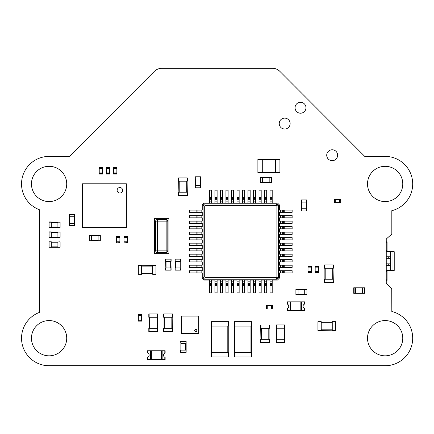 <?xml version="1.0" encoding="UTF-8"?>
<svg xmlns="http://www.w3.org/2000/svg" width="434" height="434" viewBox="0 0 434 434"><rect width="100%" height="100%" fill="white"/><g stroke="black" fill="none" stroke-linecap="round" stroke-linejoin="round"><path stroke-width="0.65" d="M332.178 160.688A5.458 5.458 0 0 1 327.453 152.502A5.458 5.458 0 0 1 336.903 152.502A5.458 5.458 0 0 1 332.178 160.688M300.512 113.198A5.458 5.458 0 0 1 295.787 105.012A5.458 5.458 0 0 1 305.243 105.012A5.458 5.458 0 0 1 300.512 113.198M284.682 129.028A5.458 5.458 0 0 1 279.957 120.842A5.458 5.458 0 0 1 289.407 120.842A5.458 5.458 0 0 1 284.682 129.028M385.137 201.577A17.631 17.631 0 0 1 369.871 175.13A17.631 17.631 0 0 1 400.408 175.13A17.631 17.631 0 0 1 385.137 201.577M49.091 201.577A17.631 17.631 0 0 1 33.825 175.13A17.631 17.631 0 0 1 64.362 175.13A17.631 17.631 0 0 1 49.091 201.577M385.137 355.826A17.631 17.631 0 0 1 369.871 329.384A17.631 17.631 0 0 1 400.408 329.384A17.631 17.631 0 0 1 385.137 355.826M49.091 355.826A17.631 17.631 0 0 1 33.825 329.384A17.631 17.631 0 0 1 64.362 329.384A17.631 17.631 0 0 1 49.091 355.826M272.205 68.257A11.018 11.018 0 0 1 279.995 71.485L364.755 156.403L385.137 156.403A27.543 27.543 0 0 1 391.821 210.669L391.821 234.078L386.244 239.036L386.244 283.109L391.75 288.615L391.821 311.476A27.543 27.543 0 0 1 385.137 365.743L49.091 365.743A27.543 27.543 0 0 1 39.678 312.312L39.678 209.834A27.543 27.543 0 0 1 49.091 156.403L69.478 156.403L154.227 71.491A11.018 11.018 0 0 1 162.028 68.257L272.205 68.257M257.883 172.488L262.288 172.488L262.288 172.927L257.883 172.927L257.883 159.159L262.288 159.159L262.288 159.598L275.509 159.598L275.509 159.159L279.919 159.159L279.919 172.927L275.509 172.927L275.509 159.598L279.919 159.598M257.883 159.598L262.288 159.598L262.288 172.488L279.919 172.488M69.201 214.521L69.201 216.723L69.201 214.521L74.708 214.521L74.708 225.539L69.201 225.539L69.201 223.336L74.491 223.336L74.491 225.539M69.201 223.336L69.201 225.539M69.201 216.723L69.424 225.539M69.424 214.521L69.424 216.723L74.491 216.723L74.491 214.521M100.325 235.673L98.122 235.673L100.325 235.456L100.325 240.962L89.306 240.962L89.306 235.456L91.514 235.456L91.514 240.745L89.306 240.745M100.325 240.745L98.122 240.745L98.122 235.673L89.306 235.673M60.109 222.181L57.906 222.181L60.109 221.958L60.109 227.465L49.091 227.465L49.091 221.958L51.299 221.958L51.299 227.248L49.091 227.248M60.109 227.248L57.906 227.248L57.906 222.181L49.091 222.181M60.109 232.092L57.906 232.092L60.109 231.875L60.109 237.382L49.091 237.382L49.091 231.875L51.299 231.875L51.299 237.165L49.091 237.165M60.109 237.165L57.906 237.165L57.906 232.092L49.091 232.092M60.109 242.009L57.906 242.009L60.109 241.792L60.109 247.299L49.091 247.299L49.091 241.792L51.299 241.792L51.299 247.076L49.091 247.076M60.109 247.076L57.906 247.076L57.906 242.009L49.091 242.009M141.641 320.015L138.338 320.015L138.338 315.61L141.641 315.61L141.641 321.117L138.338 321.117L141.641 320.867M138.338 320.015L138.338 320.867M138.338 321.117L141.641 321.117M141.641 315.61L141.641 314.509L138.338 314.509L138.338 315.355L141.641 315.355M149.133 313.956L149.133 317.265L148.808 317.265L148.808 313.956L157.618 313.956L157.618 317.265L157.287 317.265L157.618 331.587L148.808 331.587L148.808 328.283L157.287 328.283L157.287 331.587M157.287 313.956L157.287 317.265L149.133 317.265L149.133 331.587M164.009 313.956L164.009 317.265L163.678 317.265L163.678 313.956L172.493 313.956L172.493 317.265L172.162 317.265L172.493 331.587L163.678 331.587L163.678 328.283L172.162 328.283L172.162 331.587M172.162 313.956L172.162 317.265L164.009 317.265L164.009 331.587M211.499 321.67L211.499 326.075L211.054 326.075L211.054 321.67L228.685 321.67L228.685 326.075L228.246 326.075L228.246 352.522L228.685 352.522L228.685 356.927L211.054 356.927L211.054 352.522L228.246 352.522L228.246 356.927M228.246 321.67L228.246 326.075L211.499 326.075L211.499 356.927M147.842 357.236L147.511 357.361L147.511 359.569L150.82 359.569L150.815 350.753L147.842 350.753L147.842 353.081A2.295 2.295 0 0 1 147.842 357.236L147.842 359.569M147.842 350.753L147.511 350.753L147.511 352.956L147.842 353.081M161.839 359.569L161.839 350.753L165.142 350.753L165.142 352.956L164.811 353.081A2.295 2.295 0 0 0 164.811 357.236L165.142 357.361L165.142 359.569L150.82 359.569M161.833 350.753L150.82 350.753M151.368 359.569L151.368 350.753M161.285 359.569L161.285 350.753M180.864 341.314L180.864 343.516L180.642 341.314L186.148 341.314L186.148 352.332L180.642 352.332L180.642 350.129L185.931 350.129L185.931 352.332M185.931 341.314L185.931 343.516L180.864 343.516L180.864 352.332M195.734 329.417A1.101 1.101 0 0 1 196.689 331.066A1.101 1.101 0 0 1 194.779 331.066A1.101 1.101 0 0 1 195.734 329.417M198.712 320.655L198.712 317.9M181.303 317.9L181.303 320.655M198.712 326.167L198.712 323.411M181.303 323.411L181.303 326.167M198.712 331.674L198.712 328.918M198.712 333.491L181.303 333.491L181.303 316.082L198.712 316.082L198.712 333.491M181.303 328.918L181.303 331.674M269.449 342.605L269.449 339.301L269.449 342.605L260.639 342.605L260.639 339.301L269.123 339.301L269.123 342.605M269.449 339.301L269.123 339.301L269.123 328.283L269.123 339.301M260.97 324.974L260.97 328.283L269.449 328.283L269.449 324.974L260.639 324.974L260.97 342.605M276.377 324.925L276.377 328.229L276.046 328.229L276.046 324.925L284.861 324.925L284.861 328.229L284.53 328.229L284.861 342.551L276.046 342.551L276.046 339.247L284.53 339.247L284.53 342.551M284.53 324.925L284.53 328.229L276.377 328.229L276.377 342.551M271.657 305.693L271.657 308.997L267.246 308.997L267.246 305.693L272.758 305.693L272.758 308.997L272.503 305.693M271.657 308.997L272.503 308.997M267.246 305.693L266.145 305.693L266.145 308.997L266.997 308.997L266.997 305.693M234.637 321.67L234.637 326.075L234.192 326.075L234.192 321.67L251.823 321.67L251.823 326.075L251.384 326.075L251.384 352.522L251.823 352.522L251.823 356.927L234.192 356.927L234.192 352.522L251.384 352.522L251.384 356.927M251.384 321.67L251.384 326.075L234.637 326.075L234.637 356.927M180.262 270.16L180.262 267.957L180.484 270.16L174.973 270.16L174.973 259.141L180.484 259.141L180.484 261.349L175.195 261.349L175.195 259.141M175.195 270.16L175.195 267.957L180.262 267.957L180.262 259.141M178.553 192.208L178.553 195.517L178.553 192.208L178.884 192.208L178.553 177.886L187.369 177.886L187.369 181.19L178.884 181.19L178.884 177.886M178.553 195.517L187.369 195.517L187.038 177.886M187.038 195.517L187.038 192.208L178.884 192.208L178.884 195.517M200.367 187.803L200.367 185.6L200.589 187.803L195.083 187.803L195.083 176.784L200.589 176.784L200.589 178.987L195.3 178.987L195.3 176.784M195.3 187.803L195.3 185.6L200.367 185.6L200.367 176.784M260.362 182.351L262.565 182.351L260.362 182.568L260.362 177.061L271.38 177.061L271.38 182.568L269.178 182.568L269.178 177.278L271.38 177.278M260.362 177.278L262.565 177.278L262.565 182.351L271.38 182.351M339.692 199.369L339.692 202.678L335.281 202.678L335.281 199.369L340.793 199.369L340.793 202.678L340.538 199.369M339.692 202.678L340.538 202.678M335.281 199.369L334.18 199.369L334.18 202.678L335.032 202.678L335.032 199.369M334.18 202.678L334.18 199.369M301.402 199.922L301.402 202.125L301.402 199.922L306.914 199.922L306.914 202.125L301.625 202.125L301.625 199.922M301.402 202.125L301.625 208.738L301.625 202.125M301.402 210.94L301.402 208.738L301.402 210.94L306.914 210.94L306.692 199.922M301.402 208.738L306.692 208.738L306.692 210.94M211.608 281.178L211.608 292.858L209.405 292.858L209.405 280.076L204.17 280.076L202.244 278.151L202.244 272.915L201.143 272.915L201.143 270.713L202.244 270.713L202.244 267.409L201.143 267.409L201.143 265.201L202.244 265.201L202.244 261.897L201.143 261.897L201.143 259.695L202.244 259.695L202.244 256.391L201.143 256.391L201.143 254.183L202.244 254.183L202.244 250.879L201.143 250.879L201.143 248.677L202.244 248.677L202.244 245.373L201.143 245.373L201.143 243.17L202.244 243.17L202.244 239.861L201.143 239.861L201.143 237.658L202.244 237.658L202.244 234.355L201.143 234.355L201.143 232.152L202.244 232.152L202.244 228.843L201.143 228.843L201.143 226.64L202.244 226.64L202.244 223.336L201.143 223.336L201.143 221.134L202.244 221.134L202.244 217.825L201.143 217.825L201.143 215.622L202.244 215.622L202.244 212.318L201.143 212.318L201.143 210.116L202.244 210.116L202.244 204.881L204.17 202.955L209.405 202.955L209.405 201.848L211.608 201.848L211.608 202.955L214.911 202.955L214.911 201.848L217.114 201.848L217.114 202.955L220.423 202.955L220.423 201.848L222.626 201.848L222.626 202.955L225.93 202.955L225.93 201.848L228.132 201.848L228.132 202.955L231.441 202.955L231.441 201.848L233.644 201.848L233.644 202.955L236.948 202.955L236.948 201.848L239.15 201.848L239.15 202.955L242.46 202.955L242.46 201.848L244.662 201.848L244.662 202.955L247.966 202.955L247.966 201.848L250.168 201.848L250.168 202.955L253.478 202.955L253.478 201.848L255.68 201.848L255.68 202.955L258.984 202.955L258.984 201.848L261.187 201.848L261.187 202.955L264.496 202.955L264.496 201.848L266.698 201.848L266.698 202.955L270.002 202.955L270.002 201.848L272.205 201.848L272.205 202.955L277.44 202.955L279.366 204.881L279.366 210.116L280.467 210.116L280.467 212.318L279.366 212.318L279.366 215.622L280.467 215.622L280.467 217.825L279.366 217.825L279.366 221.134L280.467 221.134L280.467 223.336L279.366 223.336L279.366 226.64L280.467 226.64L280.467 228.843L279.366 228.843L279.366 232.152L280.467 232.152L280.467 234.355L279.366 234.355L279.366 237.658L280.467 237.658L280.467 239.861L279.366 239.861L279.366 243.17L280.467 243.17L280.467 245.373L279.366 245.373L279.366 248.677L280.467 248.677L280.467 250.879L279.366 250.879L279.366 254.183L280.467 254.183L280.467 256.391L279.366 256.391L279.366 259.695L280.467 259.695L280.467 261.897L279.366 261.897L279.366 265.201L280.467 265.201L280.467 267.409L279.366 267.409L279.366 270.713L280.467 270.713L280.467 272.915L279.366 272.915L279.366 278.151L277.44 280.076L272.205 280.076L272.205 281.178L270.002 281.178L270.002 280.076L266.698 280.076L266.698 281.178L264.496 281.178L264.496 280.076L261.187 280.076L261.187 281.178L258.984 281.178L258.984 280.076L255.68 280.076L255.68 281.178L253.478 281.178L253.478 280.076L250.168 280.076L250.168 281.178L247.966 281.178L247.966 280.076L244.662 280.076L244.662 281.178L242.46 281.178L242.46 280.076L239.15 280.076L239.15 281.178L236.948 281.178L236.948 280.076L233.644 280.076L233.644 281.178L231.441 281.178L231.441 280.076L228.132 280.076L228.132 281.178L225.93 281.178L225.93 280.076L222.626 280.076L222.626 281.178L220.423 281.178L220.423 280.076L217.114 280.076L217.114 281.178L214.911 281.178L214.911 280.076L211.608 280.076L211.608 281.178L209.405 281.178M217.114 281.178L217.114 292.858L214.911 292.858L214.911 281.178M222.626 281.178L222.626 292.858L220.423 292.858L220.423 281.178M228.132 281.178L228.132 292.858L225.93 292.858L225.93 281.178M233.644 281.178L233.644 292.858L231.441 292.858L231.441 281.178M239.15 281.178L239.15 292.858L236.948 292.858L236.948 281.178M244.662 281.178L244.662 292.858L242.46 292.858L242.46 281.178M250.168 281.178L250.168 292.858L247.966 292.858L247.966 281.178M255.68 281.178L255.68 292.858L253.478 292.858L253.478 281.178M261.187 281.178L261.187 292.858L258.984 292.858L258.984 281.178M266.698 281.178L266.698 292.858L264.496 292.858L264.496 281.178M272.205 281.178L272.205 292.858L270.002 292.858L270.002 281.178M280.467 270.713L292.147 270.713L292.147 272.915L280.467 272.915M280.467 265.201L292.147 265.201L292.147 267.409L280.467 267.409M280.467 259.695L292.147 259.695L292.147 261.897L280.467 261.897M280.467 254.183L292.147 254.183L292.147 256.391L280.467 256.391M280.467 248.677L292.147 248.677L292.147 250.879L280.467 250.879M280.467 243.17L292.147 243.17L292.147 245.373L280.467 245.373M280.467 237.658L292.147 237.658L292.147 239.861L280.467 239.861M280.467 232.152L292.147 232.152L292.147 234.355L280.467 234.355M280.467 226.64L292.147 226.64L292.147 228.843L280.467 228.843M280.467 221.134L292.147 221.134L292.147 223.336L280.467 223.336M280.467 215.622L292.147 215.622L292.147 217.825L280.467 217.825M280.467 210.116L292.147 210.116L292.147 212.318L280.467 212.318M201.143 212.318L189.463 212.318L189.463 210.116L201.143 210.116M201.143 217.825L189.463 217.825L189.463 215.622L201.143 215.622M201.143 223.336L189.463 223.336L189.463 221.134L201.143 221.134M201.143 228.843L189.463 228.843L189.463 226.64L201.143 226.64M201.143 234.355L189.463 234.355L189.463 232.152L201.143 232.152M201.143 239.861L189.463 239.861L189.463 237.658L201.143 237.658M201.143 245.373L189.463 245.373L189.463 243.17L201.143 243.17M201.143 250.879L189.463 250.879L189.463 248.677L201.143 248.677M201.143 256.391L189.463 256.391L189.463 254.183L201.143 254.183M201.143 261.897L189.463 261.897L189.463 259.695L201.143 259.695M201.143 267.409L189.463 267.409L189.463 265.201L201.143 265.201M201.143 272.915L189.463 272.915L189.463 270.713L201.143 270.713M277.028 279.252L204.582 279.252L203.069 277.738L203.069 205.293L204.582 203.779L277.028 203.779L278.541 205.293L278.541 277.738L277.028 279.252L276.208 277.614L205.401 277.614L204.707 276.919L204.707 206.112L205.401 205.418L276.208 205.418L276.903 206.112L276.903 276.919L276.208 277.614M204.582 279.252L205.401 277.614M278.541 277.738L276.903 276.919M203.069 277.738L204.707 276.919M278.541 205.293L276.903 206.112M277.028 203.779L276.208 205.418M270.002 201.848L270.002 190.173L272.205 190.173L272.205 201.848M264.496 201.848L264.496 190.173L266.698 190.173L266.698 201.848M258.984 201.848L258.984 190.173L261.187 190.173L261.187 201.848M253.478 201.848L253.478 190.173L255.68 190.173L255.68 201.848M247.966 201.848L247.966 190.173L250.168 190.173L250.168 201.848M242.46 201.848L242.46 190.173L244.662 190.173L244.662 201.848M236.948 201.848L236.948 190.173L239.15 190.173L239.15 201.848M231.441 201.848L231.441 190.173L233.644 190.173L233.644 201.848M225.93 201.848L225.93 190.173L228.132 190.173L228.132 201.848M220.423 201.848L220.423 190.173L222.626 190.173L222.626 201.848M214.911 201.848L214.911 190.173L217.114 190.173L217.114 201.848M209.405 201.848L209.405 190.173L211.608 190.173L211.608 201.848M204.582 203.779L205.401 205.418M203.069 205.293L204.707 206.112M165.609 259.141L165.609 261.349L165.609 259.141L171.115 259.141L171.115 261.349L165.826 261.349L165.826 259.141M165.609 261.349L165.826 267.957L165.826 261.349M171.115 261.349L171.115 259.141M170.898 270.16L170.898 267.957L165.609 267.957L165.609 270.16L171.115 270.16L170.898 259.141M170.898 267.957L170.898 261.349M138.338 274.293L141.641 274.293L138.338 274.293L138.338 265.478L141.641 265.478L141.641 273.962L138.338 273.962M141.641 274.293L141.641 273.962L152.659 273.962L152.659 274.293L155.969 274.293L152.659 274.293M155.969 274.293L155.969 265.478L138.338 265.809M155.969 265.809L152.659 265.809L152.659 273.962L155.969 273.962M127.319 241.792L124.015 241.792L124.015 237.382L127.319 237.382L127.319 242.894L124.015 242.894L127.319 242.639M124.015 241.792L124.015 242.639M127.319 237.382L127.319 236.28L124.015 236.28L124.015 237.132L127.319 237.132M119.882 241.792L116.578 241.792L116.578 237.382L119.882 237.382L119.882 242.894L116.578 242.894L119.882 242.639M116.578 241.792L116.578 242.639M119.882 237.382L119.882 236.28L116.578 236.28L116.578 237.132L119.882 237.132M99.223 168.522L102.532 168.522L102.532 172.927L99.223 172.927L99.223 167.421L102.532 167.421L99.223 167.67M102.532 168.522L102.532 167.67M99.223 172.927L99.223 174.029L102.532 174.029L102.532 173.182L99.223 173.182M106.384 168.522L109.693 168.522L109.693 172.927L106.384 172.927L106.384 167.421L109.693 167.421L106.384 167.67M109.693 168.522L109.693 167.67M106.384 172.927L106.384 174.029L109.693 174.029L109.693 173.182L106.384 173.182M113.551 168.522L116.855 168.522L116.855 172.927L113.551 172.927L113.551 167.421L116.855 167.421L113.551 167.67M116.855 168.522L116.855 167.67M113.551 172.927L113.551 174.029L116.855 174.029L116.855 173.182L113.551 173.182M318.48 271.538L315.176 271.538L315.176 267.132L318.48 267.132L318.48 272.639L315.176 272.639L318.48 272.389M315.176 271.538L315.176 272.389M318.48 267.132L318.48 266.031L315.176 266.031L315.176 266.877L318.48 266.877M315.176 266.031L318.48 266.031M324.871 264.93L324.871 268.234L324.54 268.234L324.54 264.93L333.355 264.93L333.355 268.234L333.024 268.234L333.355 282.556L324.54 282.556L324.54 279.252L333.024 279.252L333.024 282.556M333.024 264.93L333.024 268.234L324.871 268.234L324.871 282.556M355.94 293.297L355.94 287.791L362.553 287.791L362.553 293.297L353.737 293.297L353.737 287.791L354.122 287.791L354.122 293.297M355.94 287.791L354.122 287.791M362.553 293.297L364.755 293.297L364.755 287.791L362.938 287.791L362.938 293.297M362.553 287.791L362.938 287.791M311.319 271.538L308.015 271.538L308.015 267.132L311.319 267.132L311.319 272.639L308.015 272.639L311.319 272.389M308.015 271.538L308.015 272.389M311.319 267.132L311.319 266.031L308.015 266.031L308.015 266.877L311.319 266.877M308.015 266.031L311.319 266.031M306.914 289.169L304.706 289.169L306.914 289.169L306.914 294.675L304.706 294.675L304.706 289.386L306.914 289.386M304.706 289.169L298.098 289.169M295.896 289.169L295.896 294.675L306.914 294.458M295.896 294.458L298.098 294.458L298.098 289.386L295.896 289.386M335.558 322.001L332.254 322.001L332.254 321.67L335.558 321.67L335.558 330.486L332.254 330.486L332.254 330.155L317.932 330.486L317.932 321.67L321.236 321.67L321.236 330.155L317.932 330.155M321.236 322.001L317.932 322.001M332.254 322.001L332.254 330.155L335.558 330.155M287.411 308.324L287.08 308.449L287.08 310.652L290.384 310.652L290.384 301.836L287.411 301.836L287.411 304.163A2.295 2.295 0 0 1 287.411 308.324L287.411 310.652M287.411 301.836L287.08 301.836L287.08 304.039L287.411 304.163M301.402 310.652L301.402 301.836L304.706 301.836L304.706 304.039L304.38 304.163A2.295 2.295 0 0 0 304.38 308.324L304.706 308.449L304.706 310.652L290.384 310.652M301.402 301.836L290.384 301.836M290.937 310.652L290.937 301.836M300.849 310.652L300.849 301.836M166.157 252.534A1.655 1.655 0 0 0 167.812 250.879A1.655 1.655 0 0 1 166.157 252.534L157.347 252.534A1.655 1.655 0 0 1 155.692 250.879L155.692 221.134A1.655 1.655 0 0 1 157.347 219.479L166.157 219.479A1.655 1.655 0 0 1 167.812 221.134L167.812 250.879L166.157 250.879L166.157 252.534M154.591 253.635L168.913 253.635L168.913 218.378L154.591 218.378L154.591 253.635M82.531 193.309L82.531 196.618M82.531 200.475L82.531 203.779M82.531 207.636L82.531 210.94M82.531 214.797L82.531 218.101M95.366 183.783L92.062 183.783M102.532 183.783L99.223 183.783M109.693 183.783L106.384 183.783M116.855 183.783L113.551 183.783M92.062 227.633L95.366 227.633M99.223 227.633L102.532 227.633M106.384 227.633L109.693 227.633M113.551 227.633L116.855 227.633M126.386 196.618L126.386 193.309M126.386 203.779L126.386 200.475M126.386 210.94L126.386 207.636M126.386 218.101L126.386 214.797M82.531 183.783L82.531 227.633L126.386 227.633L126.386 183.783L82.531 183.783M117.131 190.282A2.756 2.756 0 0 1 121.26 187.895A2.756 2.756 0 0 1 121.26 192.669A2.756 2.756 0 0 1 117.131 190.282M386.244 241.792L387.068 241.792L387.068 250.602L386.244 250.602M388.718 256.776L388.718 258.317M388.718 263.829L388.718 265.369M386.244 251.704L390.372 251.704L390.372 270.436L394.229 270.436L394.229 251.704L392.027 251.704L392.027 270.436M390.372 251.704L392.027 251.704M386.244 280.353L387.068 280.353L387.068 271.538L386.244 271.538M386.244 242.34L387.068 242.34M386.244 256.776L390.372 256.776M386.244 258.317L390.372 258.317M386.244 263.829L390.372 263.829M386.244 265.369L390.372 265.369M386.244 270.436L390.372 270.436M386.244 279.8L387.068 279.8M262.288 172.048L275.509 172.048M262.288 160.037L275.509 160.037M69.641 216.723L69.641 223.336M74.268 216.723L74.268 223.336M98.122 235.895L91.514 235.895M98.122 240.523L91.514 240.523M57.906 222.398L51.299 222.398M57.906 227.025L51.299 227.025M57.906 232.315L51.299 232.315M57.906 236.942L51.299 236.942M57.906 242.232L51.299 242.232M57.906 246.859L51.299 246.859M138.338 320.27L141.641 320.27M138.338 314.764L141.641 314.764M149.464 317.265L149.464 328.283M156.956 317.265L156.956 328.283M164.34 317.265L164.34 328.283M171.831 317.265L171.831 328.283M211.938 326.075L211.938 352.522M227.801 326.075L227.801 352.522M164.811 357.236L164.811 359.569M164.811 350.753L164.811 353.081M150.489 350.753L150.489 359.569M162.164 350.753L162.164 359.569M181.081 343.516L181.081 350.129M185.709 343.516L185.709 350.129M261.301 328.283L261.301 339.301M268.792 328.283L268.792 339.301M269.123 324.974L269.123 328.283M276.708 328.229L276.708 339.247M284.199 328.229L284.199 339.247M271.906 308.997L271.906 305.693M266.4 308.997L266.4 305.693M235.076 326.075L235.076 352.522M250.939 326.075L250.939 352.522M180.039 267.957L180.039 261.349M175.412 267.957L175.412 261.349M186.707 192.208L186.707 181.19M179.215 192.208L179.215 181.19M200.15 185.6L200.15 178.987M195.522 185.6L195.522 178.987M262.565 182.128L269.178 182.128M262.565 177.501L269.178 177.501M339.941 202.678L339.941 199.369M334.435 202.678L334.435 199.369M306.469 208.738L306.469 202.125M301.842 208.738L301.842 202.125M301.625 210.94L301.625 208.738M211.608 285.458L209.405 285.458M211.608 284.373L209.405 284.373M211.608 283.348L209.405 283.348M217.114 285.458L214.911 285.458M217.114 284.373L214.911 284.373M217.114 283.348L214.911 283.348M222.626 285.458L220.423 285.458M222.626 284.373L220.423 284.373M222.626 283.348L220.423 283.348M228.132 285.458L225.93 285.458M228.132 284.373L225.93 284.373M228.132 283.348L225.93 283.348M233.644 285.458L231.441 285.458M233.644 284.373L231.441 284.373M233.644 283.348L231.441 283.348M239.15 285.458L236.948 285.458M239.15 284.373L236.948 284.373M239.15 283.348L236.948 283.348M244.662 285.458L242.46 285.458M244.662 284.373L242.46 284.373M244.662 283.348L242.46 283.348M250.168 285.458L247.966 285.458M250.168 284.373L247.966 284.373M250.168 283.348L247.966 283.348M255.68 285.458L253.478 285.458M255.68 284.373L253.478 284.373M255.68 283.348L253.478 283.348M261.187 285.458L258.984 285.458M261.187 284.373L258.984 284.373M261.187 283.348L258.984 283.348M266.698 285.458L264.496 285.458M266.698 284.373L264.496 284.373M266.698 283.348L264.496 283.348M272.205 285.458L270.002 285.458M272.205 284.373L270.002 284.373M272.205 283.348L270.002 283.348M284.747 270.713L284.747 272.915M283.662 270.713L283.662 272.915M282.637 270.713L282.637 272.915M284.747 265.201L284.747 267.409M283.662 265.201L283.662 267.409M282.637 265.201L282.637 267.409M284.747 259.695L284.747 261.897M283.662 259.695L283.662 261.897M282.637 259.695L282.637 261.897M284.747 254.183L284.747 256.391M283.662 254.183L283.662 256.391M282.637 254.183L282.637 256.391M284.747 248.677L284.747 250.879M283.662 248.677L283.662 250.879M282.637 248.677L282.637 250.879M284.747 243.17L284.747 245.373M283.662 243.17L283.662 245.373M282.637 243.17L282.637 245.373M284.747 237.658L284.747 239.861M283.662 237.658L283.662 239.861M282.637 237.658L282.637 239.861M284.747 232.152L284.747 234.355M283.662 232.152L283.662 234.355M282.637 232.152L282.637 234.355M284.747 226.64L284.747 228.843M283.662 226.64L283.662 228.843M282.637 226.64L282.637 228.843M284.747 221.134L284.747 223.336M283.662 221.134L283.662 223.336M282.637 221.134L282.637 223.336M284.747 215.622L284.747 217.825M283.662 215.622L283.662 217.825M282.637 215.622L282.637 217.825M284.747 210.116L284.747 212.318M283.662 210.116L283.662 212.318M282.637 210.116L282.637 212.318M196.862 212.318L196.862 210.116M197.947 212.318L197.947 210.116M198.973 212.318L198.973 210.116M196.862 217.825L196.862 215.622M197.947 217.825L197.947 215.622M198.973 217.825L198.973 215.622M196.862 223.336L196.862 221.134M197.947 223.336L197.947 221.134M198.973 223.336L198.973 221.134M196.862 228.843L196.862 226.64M197.947 228.843L197.947 226.64M198.973 228.843L198.973 226.64M196.862 234.355L196.862 232.152M197.947 234.355L197.947 232.152M198.973 234.355L198.973 232.152M196.862 239.861L196.862 237.658M197.947 239.861L197.947 237.658M198.973 239.861L198.973 237.658M196.862 245.373L196.862 243.17M197.947 245.373L197.947 243.17M198.973 245.373L198.973 243.17M196.862 250.879L196.862 248.677M197.947 250.879L197.947 248.677M198.973 250.879L198.973 248.677M196.862 256.391L196.862 254.183M197.947 256.391L197.947 254.183M198.973 256.391L198.973 254.183M196.862 261.897L196.862 259.695M197.947 261.897L197.947 259.695M198.973 261.897L198.973 259.695M196.862 267.409L196.862 265.201M197.947 267.409L197.947 265.201M198.973 267.409L198.973 265.201M196.862 272.915L196.862 270.713M197.947 272.915L197.947 270.713M198.973 272.915L198.973 270.713M270.002 197.573L272.205 197.573M270.002 198.658L272.205 198.658M270.002 199.678L272.205 199.678M264.496 197.573L266.698 197.573M264.496 198.658L266.698 198.658M264.496 199.678L266.698 199.678M258.984 197.573L261.187 197.573M258.984 198.658L261.187 198.658M258.984 199.678L261.187 199.678M253.478 197.573L255.68 197.573M253.478 198.658L255.68 198.658M253.478 199.678L255.68 199.678M247.966 197.573L250.168 197.573M247.966 198.658L250.168 198.658M247.966 199.678L250.168 199.678M242.46 197.573L244.662 197.573M242.46 198.658L244.662 198.658M242.46 199.678L244.662 199.678M236.948 197.573L239.15 197.573M236.948 198.658L239.15 198.658M236.948 199.678L239.15 199.678M231.441 197.573L233.644 197.573M231.441 198.658L233.644 198.658M231.441 199.678L233.644 199.678M225.93 197.573L228.132 197.573M225.93 198.658L228.132 198.658M225.93 199.678L228.132 199.678M220.423 197.573L222.626 197.573M220.423 198.658L222.626 198.658M220.423 199.678L222.626 199.678M214.911 197.573L217.114 197.573M214.911 198.658L217.114 198.658M214.911 199.678L217.114 199.678M209.405 197.573L211.608 197.573M209.405 198.658L211.608 198.658M209.405 199.678L211.608 199.678M170.676 267.957L170.676 261.349M166.048 267.957L166.048 261.349M165.826 270.16L165.826 267.957M152.659 266.14L141.641 266.14M152.659 273.632L141.641 273.632M124.015 242.042L127.319 242.042M124.015 236.535L127.319 236.535M116.578 242.042L119.882 242.042M116.578 236.535L119.882 236.535M102.532 168.267L99.223 168.267M102.532 173.779L99.223 173.779M109.693 168.267L106.384 168.267M109.693 173.779L106.384 173.779M116.855 168.267L113.551 168.267M116.855 173.779L113.551 173.779M315.176 271.793L318.48 271.793M315.176 266.281L318.48 266.281M325.202 268.234L325.202 279.252M332.694 268.234L332.694 279.252M355.554 287.791L355.554 293.297M364.37 287.791L364.37 293.297M308.015 271.793L311.319 271.793M308.015 266.281L311.319 266.281M298.098 294.236L304.706 294.236M298.098 289.608L304.706 289.608M332.254 322.332L321.236 322.332M332.254 329.824L321.236 329.824M304.38 308.324L304.38 310.652M304.38 301.836L304.38 304.163M290.053 301.836L290.053 310.652M301.733 301.836L301.733 310.652M167.812 221.134L155.692 221.134M157.347 219.479L157.347 250.879L166.157 250.879L166.157 219.479M155.692 250.879L157.347 250.879L157.347 252.534"/></g></svg>
